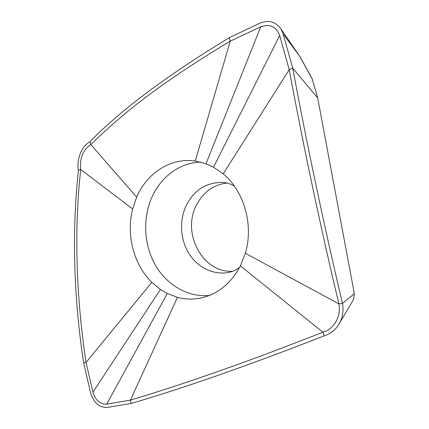 <?xml version="1.0" encoding="UTF-8"?>
<svg xmlns="http://www.w3.org/2000/svg" width="429" height="429" viewBox="0 0 429 429"><rect width="100%" height="100%" fill="white"/><g stroke="black" fill="none" stroke-linecap="round" stroke-linejoin="round"><path stroke-width="0.64" d="M279.676 35.532L289.216 69.664L292.728 68.147C307.282 146.428 324.844 229.15 342.481 303.4L338.872 303.866C321.798 232.438 303.936 149.174 289.216 69.664L223.187 173.874L213.519 167.208L206.006 163.765L195.254 161.036L230.234 41.152L260.73 26.818C269.787 23.579 276.104 26.485 279.676 35.532L213.519 167.208M229.317 37.65L230.234 41.152C181.724 70.249 143.383 97.227 115.208 122.083C106.204 129.88 98.085 137.382 90.846 144.589L136.658 197.142L132.641 208.918L80.711 169.541C79.499 158.328 82.877 150.011 90.846 144.589L89.951 141.758C120.436 110.253 166.892 75.552 229.317 37.65L259.776 23.23C268.602 19.659 275.702 21.632 281.081 29.151L283.14 33.918L292.728 68.147L317.685 97.935L312.098 78.625M92.937 392.181L86.031 362.467L83.655 363.009C73.552 296.289 71.804 232.025 78.416 170.222L80.711 169.541C74.12 229.719 75.89 294.031 86.031 362.467L151.791 282.341L160.408 289.468L167.289 293.506L177.434 297.345L130.405 400.118L106.692 404.161C100.059 404.413 95.474 400.418 92.937 392.181L160.408 289.468M131.172 403.448L130.405 400.118C170.962 388.068 218.007 372.04 271.536 352.037L322.957 332.255L240.406 265.905L245.34 253.266L338.872 303.866C341.393 316.371 334.121 329.091 322.957 332.255L324.233 335.848C248.166 365.551 183.81 388.084 131.172 403.448L107.432 407.411C99.271 407.689 93.635 402.772 90.535 392.658L83.655 363.009M223.187 173.874C244.085 190.937 253.866 225.118 245.34 253.266M352.944 300.477L353.571 299.415L354.327 293.688L342.481 303.4C343.672 310.167 342.846 316.484 340.009 322.356C336.502 329.129 331.242 333.628 324.233 335.848M354.327 293.688L317.685 97.935M226.962 183.027C213.025 184.851 202.724 192.487 196.058 205.936C181.757 233.843 203.062 273.412 232.781 271.225M209.449 295.425C187.902 297.554 166.736 285.017 155.282 264.966C143.871 244.841 142.514 218.479 151.828 197.378C160.746 176.984 179.724 162.607 200.649 162.103M240.406 265.905C231.429 282.797 218.87 293.361 202.719 297.592C194.219 299.64 185.789 299.555 177.434 297.345M151.791 282.341C133.612 264.554 126.003 234.663 132.641 208.918M136.658 197.142C146.702 173.611 169.696 158.001 193.694 160.837L195.254 161.036M78.416 170.222C76.453 158.993 81.456 146.423 89.951 141.758M283.14 33.918L300.027 56.746L281.081 29.151M300.252 57.336L312.446 79.424M234.336 186.03C230.309 183.773 226.426 182.556 222.699 182.379C206.161 182.314 193.924 190.186 185.982 205.99C179.129 220.871 180.336 239.779 189.028 253.678C197.737 267.546 213.492 275.327 228.641 272.426C232.314 271.766 235.998 270.045 239.693 267.278M206.006 163.765L260.73 26.818M167.289 293.506L106.692 404.161M300.027 56.746L312.232 78.872M340.009 322.356L353.571 299.415"/></g></svg>
